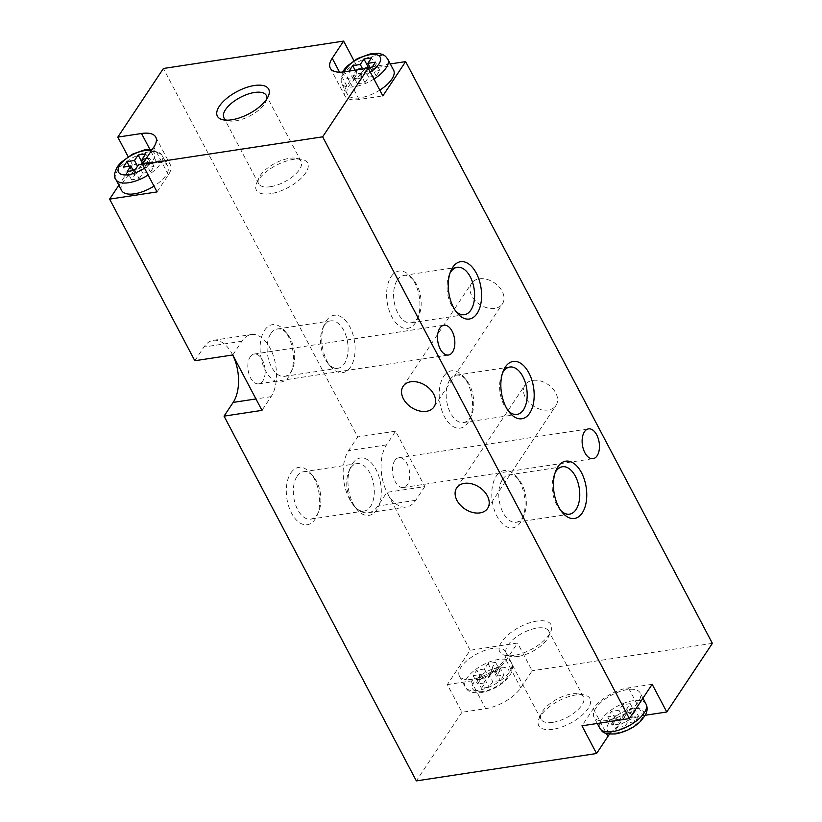 <?xml version="1.0" encoding="UTF-8"?>
<svg xmlns="http://www.w3.org/2000/svg" width="822" height="822" viewBox="0 0 822 822"><rect width="100%" height="100%" fill="white"/><g stroke="black" fill="none" stroke-linecap="round" stroke-linejoin="round"><path stroke-width="0.62" stroke-dasharray="4.11 3.08" d="M367.66 68.298L364.67 72.798L357.077 73.949L353.429 79.446L361.022 78.296L356.635 69.983L349.062 71.124M353.429 79.446L349.052 71.134M361.022 78.296L357.375 83.782L364.958 82.632L368.605 77.134L376.199 75.984L379.846 70.497L372.253 71.648L375.901 66.161L369.849 67.075M357.077 73.949L355.104 70.199M615.781 719.733L623.374 718.582L627.022 713.095L634.605 711.944L630.957 717.431L638.55 716.281L634.903 721.767L627.309 722.918L623.662 728.405L616.079 729.566L619.726 724.069L612.133 725.23L615.781 719.733L611.404 711.42L607.756 716.918L615.339 715.767L611.691 721.254L619.285 720.103L622.932 714.606L630.515 713.455L634.163 707.968L626.58 709.119L630.227 703.632L622.634 704.783L618.987 710.27L611.404 711.42M481.178 678.489L488.761 677.338L492.409 671.851L500.002 670.701L496.354 676.187L503.937 675.037L500.29 680.524L492.707 681.674L489.059 687.171L481.466 688.322L485.114 682.835L477.531 683.986L481.178 678.489L476.791 670.187L473.143 675.674L480.736 674.523L477.089 680.01L484.672 678.859L488.319 673.362L495.913 672.211L499.56 666.724L491.967 667.875L495.615 662.388L488.032 663.539L484.384 669.026L476.791 670.187M627.32 689.607A26.088 11.354 -27.8 0 0 602.279 701.279A26.088 11.354 -27.8 0 0 593.987 717.216A26.088 11.354 -27.8 0 0 606.8 720.493A26.088 11.354 -27.8 0 0 631.841 708.831A26.088 11.354 -27.8 0 0 640.143 692.884A26.088 11.354 -27.8 0 0 627.32 689.607M652.175 684.294L628.46 687.901A28.986 12.618 -27.8 0 0 593.35 708.656L581.955 725.816M645.27 715.263L643.071 715.602A28.986 12.618 -27.8 0 0 609.636 734.108M492.717 648.373A26.088 11.354 -27.8 0 0 467.677 660.035A26.088 11.354 -27.8 0 0 459.375 675.982A26.088 11.354 -27.8 0 0 472.198 679.249A26.088 11.354 -27.8 0 0 497.238 667.587A26.088 11.354 -27.8 0 0 505.53 651.641A26.088 11.354 -27.8 0 0 492.717 648.373M447.343 684.572L471.057 680.965A28.986 12.618 -27.8 0 0 506.167 660.21L517.562 643.051L470.143 650.253L447.343 684.572L461.954 712.273L485.668 708.667A28.986 12.618 -27.8 0 0 520.778 687.911L532.173 670.752L517.562 643.051M552.97 729.289A28.986 12.618 152.2 0 1 539.078 718.572A28.986 12.618 152.2 0 1 558.487 700.971A28.986 12.618 152.2 0 1 583.969 694.909A28.986 12.618 152.2 0 1 585.398 711.944A28.986 12.618 152.2 0 1 552.97 729.289M461.954 712.273L416.353 780.9M712.376 643.369L532.173 670.752M496.272 476.113A28.986 16.286 -98.6 0 1 516.175 476.503A28.986 16.286 -98.6 0 1 522.566 518.579A28.986 16.286 -98.6 0 1 498.266 518.497A28.986 16.286 -98.6 0 1 496.272 476.113M502.489 479.493A23.972 13.46 -98.6 0 1 508.952 474.88A23.972 13.46 -98.6 0 1 518.939 479.812A23.972 13.46 -98.6 0 1 524.231 514.603A23.972 13.46 -98.6 0 1 516.154 522.278A23.972 13.46 -98.6 0 1 500.732 506.999A23.972 13.46 -98.6 0 1 502.489 479.493M560.953 510.698A23.972 13.46 -98.6 0 1 559.597 509.229A23.972 13.46 -98.6 0 1 554.305 474.438A23.972 13.46 -98.6 0 1 555.169 472.629M443.685 376.384A28.986 16.286 -98.6 0 1 463.587 376.764A28.986 16.286 -98.6 0 1 469.989 418.85A28.986 16.286 -98.6 0 1 445.678 418.768A28.986 16.286 -98.6 0 1 443.685 376.384M449.901 379.754A23.972 13.46 -98.6 0 1 456.364 375.151A23.972 13.46 -98.6 0 1 466.362 380.072A23.972 13.46 -98.6 0 1 471.643 414.874A23.972 13.46 -98.6 0 1 463.567 422.539A23.972 13.46 -98.6 0 1 448.154 407.27A23.972 13.46 -98.6 0 1 449.901 379.754M508.366 410.959A23.972 13.46 -98.6 0 1 507.01 409.5A23.972 13.46 -98.6 0 1 501.718 374.698A23.972 13.46 -98.6 0 1 502.581 372.9M391.108 276.654A28.986 16.286 -98.6 0 1 411.01 277.035A28.986 16.286 -98.6 0 1 417.401 319.121A28.986 16.286 -98.6 0 1 393.101 319.028A28.986 16.286 -98.6 0 1 391.108 276.654M397.324 280.025A23.972 13.46 -98.6 0 1 403.787 275.421A23.972 13.46 -98.6 0 1 413.774 280.343A23.972 13.46 -98.6 0 1 419.066 315.134A23.972 13.46 -98.6 0 1 410.99 322.81A23.972 13.46 -98.6 0 1 395.567 307.541A23.972 13.46 -98.6 0 1 397.324 280.025M455.778 311.23A23.972 13.46 -98.6 0 1 454.432 309.76A23.972 13.46 -98.6 0 1 449.141 274.969A23.972 13.46 -98.6 0 1 450.004 273.171M548.336 409.962A18.557 13.049 33.6 0 1 528.71 402.153A18.557 13.049 33.6 0 1 525.094 384.922A18.557 13.049 33.6 0 1 547.771 384.316A18.557 13.049 33.6 0 1 556.001 405.452A18.557 13.049 33.6 0 1 548.336 409.962M494.782 308.384A18.557 13.049 33.6 0 1 475.157 300.575A18.557 13.049 33.6 0 1 471.54 283.343A18.557 13.049 33.6 0 1 494.217 282.737A18.557 13.049 33.6 0 1 502.448 303.873A18.557 13.049 33.6 0 1 494.782 308.384M290.813 472.979A28.986 16.286 -98.6 0 1 310.716 473.369A28.986 16.286 -98.6 0 1 317.107 515.456A28.986 16.286 -98.6 0 1 292.807 515.363A28.986 16.286 -98.6 0 1 290.813 472.979M297.03 476.359A23.972 13.46 -98.6 0 1 303.493 471.746A23.972 13.46 -98.6 0 1 313.48 476.678A23.972 13.46 -98.6 0 1 318.772 511.469A23.972 13.46 -98.6 0 1 310.695 519.144A23.972 13.46 -98.6 0 1 295.273 503.865A23.972 13.46 -98.6 0 1 297.03 476.359M350.46 468.242A23.972 13.46 -98.6 0 1 356.923 463.629A23.972 13.46 -98.6 0 1 373.835 485.299A23.972 13.46 -98.6 0 1 364.125 511.017A23.972 13.46 -98.6 0 1 354.138 506.095A23.972 13.46 -98.6 0 1 348.847 471.304A23.972 13.46 -98.6 0 1 350.46 468.242M352.463 463.618A28.986 16.286 -98.6 0 1 374.894 467.533A28.986 16.286 -98.6 0 1 378.654 506.331A28.986 16.286 -98.6 0 1 356.902 509.404A28.986 16.286 -98.6 0 1 350.501 467.317A28.986 16.286 -98.6 0 1 352.463 463.618M264.612 330.228A28.986 16.286 -98.6 0 1 284.515 330.608A28.986 16.286 -98.6 0 1 290.916 372.695A28.986 16.286 -98.6 0 1 266.605 372.613A28.986 16.286 -98.6 0 1 264.612 330.228M270.828 333.598A23.972 13.46 -98.6 0 1 277.291 328.995A23.972 13.46 -98.6 0 1 287.279 333.917A23.972 13.46 -98.6 0 1 292.57 368.718A23.972 13.46 -98.6 0 1 284.494 376.384A23.972 13.46 -98.6 0 1 269.071 361.115A23.972 13.46 -98.6 0 1 270.828 333.598M324.258 325.481A23.972 13.46 -98.6 0 1 330.721 320.878A23.972 13.46 -98.6 0 1 347.634 342.548A23.972 13.46 -98.6 0 1 337.924 368.266A23.972 13.46 -98.6 0 1 327.937 363.345A23.972 13.46 -98.6 0 1 322.645 328.543A23.972 13.46 -98.6 0 1 324.258 325.481M326.262 320.857A28.986 16.286 -98.6 0 1 348.692 324.782A28.986 16.286 -98.6 0 1 352.453 363.581A28.986 16.286 -98.6 0 1 330.701 366.653A28.986 16.286 -98.6 0 1 324.31 324.567A28.986 16.286 -98.6 0 1 326.262 320.857M394.776 460.597A15.073 8.467 -98.6 0 1 398.834 457.7A15.073 8.467 -98.6 0 1 409.469 471.335A15.073 8.467 -98.6 0 1 403.366 487.508A15.073 8.467 -98.6 0 1 393.666 477.901A15.073 8.467 -98.6 0 1 394.776 460.597M424.83 486.583L415.706 500.31A34.781 19.543 -98.6 0 1 406.325 506.999A34.781 19.543 -98.6 0 1 383.946 484.836A34.781 19.543 -98.6 0 1 386.494 444.897L395.618 431.18L424.83 486.583L386.885 492.347L377.771 506.075A34.781 19.543 -98.6 0 1 368.39 512.764A34.781 19.543 -98.6 0 1 346.011 490.6A34.781 19.543 -98.6 0 1 348.559 450.662L357.673 436.944L163.414 68.483M395.618 431.18L357.673 436.944M250.165 356.943A15.073 8.467 -98.6 0 1 254.224 354.046A15.073 8.467 -98.6 0 1 264.859 367.67A15.073 8.467 -98.6 0 1 258.755 383.843A15.073 8.467 -98.6 0 1 249.056 374.246A15.073 8.467 -98.6 0 1 250.165 356.943M232.76 354.97L241.884 341.243A34.781 19.543 -98.6 0 1 251.265 334.554A34.781 19.543 -98.6 0 1 273.644 356.717A34.781 19.543 -98.6 0 1 271.096 396.646L261.982 410.373M194.824 360.735L203.948 347.007A34.781 19.543 -98.6 0 1 213.33 340.318A34.781 19.543 -98.6 0 1 232.677 354.981M157.043 191.916L168.448 174.767A28.986 12.618 -27.8 0 0 170.38 164.852A28.986 12.618 -27.8 0 0 156.129 161.215L132.424 164.811L128.119 156.653M470.143 650.253L386.885 492.347M132.424 164.811L118.861 185.227M390.306 63.931L358.217 68.801L353.922 60.643M358.217 68.801L346.822 85.961A28.986 12.618 -27.8 0 0 344.891 95.876A28.986 12.618 -27.8 0 0 359.132 99.513L382.847 95.907M121.656 190.54A26.088 11.354 152.2 0 1 123.392 181.611A26.088 11.354 152.2 0 1 147.364 164.862A26.088 11.354 152.2 0 1 167.811 166.198A26.088 11.354 152.2 0 1 153.991 186.121M552.836 722.322A23.972 10.429 152.2 0 1 541.061 719.312A23.972 10.429 152.2 0 1 541.349 713.465A23.972 10.429 152.2 0 1 557.398 698.906A23.972 10.429 152.2 0 1 578.462 693.891A23.972 10.429 152.2 0 1 583.456 696.953A23.972 10.429 152.2 0 1 575.832 711.605A23.972 10.429 152.2 0 1 552.836 722.322M518.096 656.439A23.972 10.429 152.2 0 1 511.315 656.501A23.972 10.429 152.2 0 1 506.321 653.439A23.972 10.429 152.2 0 1 522.658 633.032A23.972 10.429 152.2 0 1 548.726 631.08A23.972 10.429 152.2 0 1 548.438 636.937A23.972 10.429 152.2 0 1 518.096 656.439M514.017 655.411A28.986 12.618 152.2 0 1 505.818 655.494A28.986 12.618 152.2 0 1 519.535 627.094A28.986 12.618 152.2 0 1 550.709 631.82A28.986 12.618 152.2 0 1 514.017 655.411M607.756 716.918L612.133 725.23M615.339 715.767L619.726 724.069M618.987 710.27L623.374 718.582M622.634 704.783L627.022 713.095M630.227 703.632L634.605 711.944M626.58 709.119L630.957 717.431M634.163 707.968L638.55 716.281M630.515 713.455L634.903 721.767M622.932 714.606L627.309 722.918M619.285 720.103L623.662 728.405M611.691 721.254L616.079 729.566M480.736 674.523L485.114 682.835M477.089 680.01L481.466 688.322M473.143 675.674L477.531 683.986M484.384 669.026L488.761 677.338M488.032 663.539L492.409 671.851M495.615 662.388L500.002 670.701M491.967 667.875L496.354 676.187M499.56 666.724L503.937 675.037M495.913 672.211L500.29 680.524M488.319 673.362L492.707 681.674M484.672 678.859L489.059 687.171M266.78 98.989A23.972 10.429 152.2 0 1 266.051 101.332A23.972 10.429 152.2 0 1 235.709 120.844A23.972 10.429 152.2 0 1 228.927 120.906A23.972 10.429 152.2 0 1 226.574 120.187M270.448 186.717A23.972 10.429 152.2 0 1 258.663 183.717A23.972 10.429 152.2 0 1 258.961 177.86A23.972 10.429 152.2 0 1 275 163.311A23.972 10.429 152.2 0 1 296.074 158.286A23.972 10.429 152.2 0 1 301.068 161.359A23.972 10.429 152.2 0 1 293.444 176A23.972 10.429 152.2 0 1 270.448 186.717M270.582 193.694A28.986 12.618 152.2 0 1 256.69 182.977A28.986 12.618 152.2 0 1 276.089 165.376A28.986 12.618 152.2 0 1 301.582 159.304A28.986 12.618 152.2 0 1 303.01 176.35A28.986 12.618 152.2 0 1 270.582 193.694M146.08 158.738L149.666 158.194L146.018 163.681L142.442 164.225M379.785 90.112A26.088 11.354 152.2 0 1 360.272 97.797A26.088 11.354 152.2 0 1 347.459 94.52A26.088 11.354 152.2 0 1 365.235 72.315A26.088 11.354 152.2 0 1 393.615 70.189M368.246 68.216L364.228 68.822L360.581 74.319L352.987 75.47L356.635 69.983M132.815 169.733L131.284 169.969L127.636 175.456L135.219 174.305L131.571 179.792L139.165 178.641L134.777 170.329M131.571 179.792L127.194 171.479M139.165 178.641L142.812 173.144L138.425 164.842M142.812 173.144L150.395 171.993L146.018 163.681M150.395 171.993L154.043 166.506L149.666 158.194M154.043 166.506L146.46 167.657L143.665 162.366M146.46 167.657L150.107 162.17L145.72 153.858M150.107 162.17L143.09 163.229M141.857 164.318L138.867 168.808L137.5 166.229M131.284 169.969L129.311 166.219M138.867 168.808L135.435 169.332M127.636 175.456L123.249 167.143M135.219 174.305L133.246 170.565M357.375 83.782L352.987 75.47M364.958 82.632L360.581 74.319M368.605 77.134L364.228 68.822M376.199 75.984L371.811 67.671M379.846 70.497L375.459 62.184M372.253 71.648L370.28 67.907M375.901 66.161L371.523 57.848M364.67 72.798L362.687 69.048M617.363 732.762A20.293 8.837 152.2 0 1 614.959 716.928A20.293 8.837 152.2 0 1 643.708 712.561A20.293 8.837 152.2 0 1 617.363 732.762M482.75 691.518A20.293 8.837 152.2 0 1 480.346 675.684A20.293 8.837 152.2 0 1 509.095 671.317A20.293 8.837 152.2 0 1 482.75 691.518M599.824 728.302A26.088 11.354 152.2 0 1 617.61 706.088A26.088 11.354 152.2 0 1 645.989 703.971M593.35 708.656L606.441 733.491M628.46 687.901L643.071 715.602M506.167 660.21L520.778 687.911M471.057 680.965L485.668 708.667M386.494 444.897L348.559 450.662M415.706 500.31L377.771 506.075M241.884 341.243L203.948 347.007M271.096 396.646L255.95 398.947M359.132 99.513L344.531 71.812M346.822 85.961L339.558 72.182M156.129 161.215L149.81 149.224M168.448 174.767L153.837 147.066M478.044 690.336A26.088 11.354 152.2 0 1 465.221 687.058A26.088 11.354 152.2 0 1 483.007 664.844A26.088 11.354 152.2 0 1 511.376 662.727A26.088 11.354 152.2 0 1 503.085 678.664A26.088 11.354 152.2 0 1 478.044 690.336M115.81 179.453A26.088 11.354 152.2 0 1 117.546 170.534A26.088 11.354 152.2 0 1 141.518 153.786A26.088 11.354 152.2 0 1 161.965 155.122A26.088 11.354 152.2 0 1 148.145 175.045M151.299 150.878A20.293 8.837 152.2 0 1 144.508 168.15M373.948 79.035A26.088 11.354 152.2 0 1 354.436 86.721A26.088 11.354 152.2 0 1 341.613 83.443A26.088 11.354 152.2 0 1 359.399 61.229A26.088 11.354 152.2 0 1 387.768 59.112M370.311 72.141A20.293 8.837 152.2 0 1 354.272 78.665A20.293 8.837 152.2 0 1 344.274 71.843M642.938 698.186L640.143 692.884M597.286 723.483L593.987 717.216M518.939 479.812L516.175 476.503M524.231 514.603L522.566 518.579M516.154 522.278L569.584 514.151M508.952 474.88L562.382 466.762M559.597 509.229L562.361 512.538M554.305 474.438L555.97 470.451M466.362 380.072L463.587 376.764M471.643 414.874L469.989 418.85M463.567 422.539L517.007 414.422M456.364 375.151L509.804 367.033M507.01 409.5L509.774 412.808M501.718 374.698L503.383 370.722M413.774 280.343L411.01 277.035M419.066 315.134L417.401 319.121M410.99 322.81L464.42 314.692M403.787 275.421L457.217 267.294M454.432 309.76L457.196 313.069M449.141 274.969L450.795 270.983M487.61 508.397L556.001 405.452M456.703 487.857L525.094 384.922M434.047 406.818L502.448 303.873M403.14 386.278L471.54 283.343M313.48 476.678L310.716 473.369M318.772 511.469L317.107 515.456M310.695 519.144L364.125 511.017M303.493 471.746L356.923 463.629M354.138 506.095L356.902 509.404M348.847 471.304L350.501 467.317M287.279 333.917L284.515 330.608M292.57 368.718L290.916 372.695M284.494 376.384L337.924 368.266M277.291 328.995L330.721 320.878M327.937 363.345L330.701 366.653M322.645 328.543L324.31 324.567M403.366 487.508L593.052 458.676M398.834 457.7L588.521 428.879M368.39 512.764L406.325 506.999M258.755 383.843L448.442 355.022M254.224 354.046L443.911 325.214M213.33 340.318L251.265 334.554M330.28 68.175L344.891 95.876M155.769 137.14L170.38 164.852M541.349 713.465L539.078 718.572M578.462 693.891L583.969 694.909M583.456 696.953L548.726 631.08M541.061 719.312L506.321 653.439M548.438 636.937L550.709 631.82M511.315 656.501L505.818 655.494M459.375 675.982L465.221 687.058C467.626 689.668 467.122 693.326 481.189 692.638C491.556 690.439 499.93 686.134 506.29 679.743L510.77 673.835C512.856 669.868 513.062 666.169 511.376 662.727L505.53 651.641M266.051 101.332L268.321 96.215M228.927 120.906L223.42 119.889M301.068 161.359L266.338 95.475M258.663 183.717L223.933 117.834M258.961 177.86L256.69 182.977M296.074 158.286L301.582 159.304M167.811 166.198L161.965 155.122L152.327 149.327M347.459 94.52L341.613 83.443L342.363 72.069"/><path stroke-width="1.23" d="M369.849 67.075L368.318 67.312L367.66 68.298M355.104 70.199L352.7 65.647L360.283 64.486L363.93 58.999L371.523 57.848L367.876 63.335L375.459 62.184L371.811 67.671L368.246 68.216L382.847 95.907L405.647 61.599L390.306 63.931M349.062 71.124L352.7 65.647M609.636 734.108A28.986 12.618 -27.8 0 0 607.961 736.358L596.556 753.517L581.955 725.816L629.375 718.603L652.175 684.294L666.776 711.996L645.27 715.263M232.677 354.981A34.781 19.543 -98.6 0 1 233.16 402.41L224.036 416.138L416.353 780.9L596.556 753.517M666.776 711.996L712.376 643.369L405.647 61.599M555.169 472.629A23.972 13.46 -98.6 0 1 555.919 471.366A23.972 13.46 -98.6 0 1 562.382 466.762A23.972 13.46 -98.6 0 1 579.294 488.432A23.972 13.46 -98.6 0 1 569.584 514.151A23.972 13.46 -98.6 0 1 560.953 510.698M557.922 466.752A28.986 16.286 -98.6 0 1 580.353 470.667A28.986 16.286 -98.6 0 1 584.113 509.465A28.986 16.286 -98.6 0 1 562.361 512.538A28.986 16.286 -98.6 0 1 555.97 470.451A28.986 16.286 -98.6 0 1 557.922 466.752M502.581 372.9A23.972 13.46 -98.6 0 1 503.341 371.636A23.972 13.46 -98.6 0 1 509.804 367.033A23.972 13.46 -98.6 0 1 526.717 388.703A23.972 13.46 -98.6 0 1 517.007 414.422A23.972 13.46 -98.6 0 1 508.366 410.959M505.335 367.013A28.986 16.286 -98.6 0 1 527.765 370.938A28.986 16.286 -98.6 0 1 531.526 409.736A28.986 16.286 -98.6 0 1 509.774 412.808A28.986 16.286 -98.6 0 1 503.383 370.722A28.986 16.286 -98.6 0 1 505.335 367.013M450.004 273.171A23.972 13.46 -98.6 0 1 450.754 271.907A23.972 13.46 -98.6 0 1 457.217 267.294A23.972 13.46 -98.6 0 1 474.13 288.974A23.972 13.46 -98.6 0 1 464.42 314.692A23.972 13.46 -98.6 0 1 455.778 311.23M452.758 267.284A28.986 16.286 -98.6 0 1 475.188 271.198A28.986 16.286 -98.6 0 1 478.949 310.007A28.986 16.286 -98.6 0 1 457.196 313.069A28.986 16.286 -98.6 0 1 450.795 270.983A28.986 16.286 -98.6 0 1 452.758 267.284M479.945 512.897A18.557 13.049 33.6 0 1 460.32 505.088A18.557 13.049 33.6 0 1 456.703 487.857A18.557 13.049 33.6 0 1 479.38 487.251A18.557 13.049 33.6 0 1 487.61 508.397A18.557 13.049 33.6 0 1 479.945 512.897M426.382 411.319A18.557 13.049 33.6 0 1 406.756 403.51A18.557 13.049 33.6 0 1 403.14 386.278A18.557 13.049 33.6 0 1 425.817 385.672A18.557 13.049 33.6 0 1 434.047 406.818A18.557 13.049 33.6 0 1 426.382 411.319M584.463 431.776A15.073 8.467 -98.6 0 1 588.521 428.879A15.073 8.467 -98.6 0 1 596.721 434.859A15.073 8.467 -98.6 0 1 599.207 449.922A15.073 8.467 -98.6 0 1 593.052 458.676A15.073 8.467 -98.6 0 1 583.353 449.079A15.073 8.467 -98.6 0 1 584.463 431.776M439.852 328.112A15.073 8.467 -98.6 0 1 443.911 325.214A15.073 8.467 -98.6 0 1 452.11 331.194A15.073 8.467 -98.6 0 1 454.597 346.257A15.073 8.467 -98.6 0 1 448.442 355.022A15.073 8.467 -98.6 0 1 438.743 345.415A15.073 8.467 -98.6 0 1 439.852 328.112M224.036 416.138L261.982 410.373L232.76 354.97L194.824 360.735L109.624 199.13L157.043 191.916L142.442 164.215L322.645 136.832L368.235 68.205L344.531 71.812A28.986 12.618 -27.8 0 1 330.28 68.175A28.986 12.618 -27.8 0 1 332.211 58.259L343.617 41.1L163.414 68.483L117.813 137.11L128.119 156.653M118.861 185.227L109.624 199.13M353.922 60.643L343.617 41.1M629.375 718.603L322.645 136.832M153.991 186.121A26.088 11.354 152.2 0 1 121.656 190.54L115.81 179.453A26.088 11.354 152.2 0 0 148.145 175.045M142.442 164.215L153.837 147.066A28.986 12.618 -27.8 0 0 155.769 137.14A28.986 12.618 -27.8 0 0 141.528 133.503L117.813 137.11M231.629 119.817A28.986 12.618 152.2 0 1 223.42 119.889A28.986 12.618 152.2 0 1 237.147 91.499A28.986 12.618 152.2 0 1 268.321 96.215A28.986 12.618 152.2 0 1 231.629 119.817M226.574 120.187A23.972 10.429 152.2 0 1 223.933 117.834A23.972 10.429 152.2 0 1 240.271 97.428A23.972 10.429 152.2 0 1 266.338 95.475A23.972 10.429 152.2 0 1 266.78 98.989M142.442 164.225L138.425 164.842L134.777 170.329L127.194 171.479L130.842 165.993L123.249 167.143L126.896 161.657L134.489 160.495L138.137 155.009L145.72 153.858L142.072 159.345L146.08 158.738M342.363 72.069L346.699 66.428L357.56 58.496L370.948 53.677L378.233 53.327L382.528 54.416L385.467 56.235L387.768 59.112L393.615 70.189A26.088 11.354 152.2 0 1 379.785 90.112M143.665 162.366L142.072 159.345M143.09 163.229L142.514 163.321L138.137 155.009M137.5 166.229L134.489 160.495M142.514 163.321L141.857 164.318M129.311 166.219L126.896 161.657M135.435 169.332L132.815 169.733M133.246 170.565L130.842 165.993M370.28 67.907L367.876 63.335M368.318 67.312L363.93 58.999M362.687 69.048L360.283 64.486M612.647 731.58A26.088 11.354 152.2 0 1 599.824 728.302C602.228 730.912 601.725 734.57 615.801 733.871C626.169 731.683 634.533 727.378 640.903 720.976L645.373 715.078C647.469 711.112 647.674 707.403 645.989 703.971A26.088 11.354 152.2 0 1 637.687 719.908A26.088 11.354 152.2 0 1 612.647 731.58M606.441 733.491L607.961 736.358M255.95 398.947L233.16 402.41M339.558 72.182L332.211 58.259M149.81 149.224L141.528 133.503M144.508 168.15A20.293 8.837 152.2 0 1 123.464 174.839A20.293 8.837 152.2 0 1 119.858 165.191A20.293 8.837 152.2 0 1 151.299 150.878M387.768 59.112A26.088 11.354 152.2 0 1 373.948 79.035M344.274 71.843A20.293 8.837 152.2 0 1 373.671 54.386A20.293 8.837 152.2 0 1 370.311 72.141M645.989 703.971L642.938 698.186M599.824 728.302L597.286 723.483M152.327 149.327L145.062 149.707L132.383 154.187L120.834 162.509L117.464 166.599C114.217 172.774 113.672 177.059 115.81 179.453"/></g></svg>
